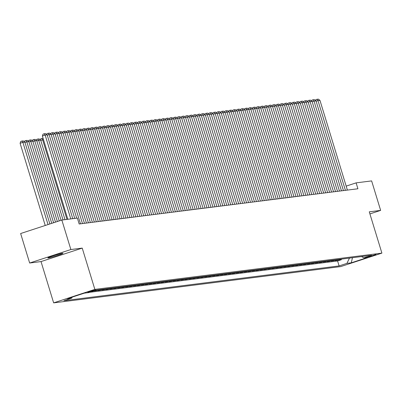 <?xml version="1.0" encoding="UTF-8"?>
<svg xmlns="http://www.w3.org/2000/svg" width="402" height="402" viewBox="0 0 402 402"><rect width="100%" height="100%" fill="white"/><g stroke="black" fill="none" stroke-linecap="round" stroke-linejoin="round"><path stroke-width="0.6" d="M62.526 253.3A7.909 0.457 163 0 0 54.049 255.571A7.909 0.457 163 0 0 47.838 257.943A7.909 0.457 163 0 0 48.27 257.958A7.909 0.457 163 0 0 56.747 255.687A7.909 0.457 163 0 0 62.963 253.315A7.909 0.457 163 0 0 62.526 253.3M375.95 254.431L368.609 256.752L375.95 254.431M53.647 302.867L340.695 266.596L381.9 253.119L94.852 289.39L53.647 302.867L41.024 261.581L82.229 248.104L70.863 249.541L29.658 263.019L41.024 261.581M29.658 263.019L20.643 233.527L61.848 220.05L70.863 249.541M96.967 289.993L93.812 291.028L96.184 290.726L96.053 290.294M100.917 289.495L97.766 290.525L100.138 290.229L100.008 289.792M104.872 288.998L101.721 290.028L104.093 289.726L103.962 289.294M108.826 288.495L105.676 289.525L108.048 289.229L107.917 288.797M112.781 287.998L109.63 289.028L112.002 288.726L111.867 288.294M116.736 287.495L113.58 288.525L115.957 288.229L115.821 287.797M120.69 286.998L117.535 288.028L119.907 287.726L119.776 287.294M124.64 286.495L121.489 287.531L123.861 287.229L123.731 286.797M128.595 285.998L125.444 287.028L127.816 286.732L127.685 286.294M132.549 285.5L129.399 286.531L131.771 286.229L131.64 285.797M136.504 284.998L133.353 286.028L135.725 285.732L135.59 285.299M140.459 284.5L137.303 285.531L139.68 285.229L139.544 284.797M144.413 283.998L141.258 285.033L143.63 284.732L143.499 284.299M148.363 283.5L145.212 284.531L147.584 284.229L147.454 283.797M152.318 283.003L149.167 284.033L151.539 283.732L151.408 283.299M156.272 282.5L153.122 283.531L155.494 283.234L155.363 282.797M160.227 282.003L157.076 283.033L159.448 282.732L159.313 282.299M164.182 281.5L161.026 282.531L163.403 282.234L163.267 281.802M168.136 281.003L164.981 282.033L167.353 281.732L167.222 281.299M172.086 280.501L168.935 281.536L171.307 281.234L171.177 280.802M176.041 280.003L172.89 281.033L175.262 280.737L175.131 280.3M179.995 279.506L176.845 280.536L179.217 280.234L179.086 279.802M183.95 279.003L180.799 280.033L183.171 279.737L183.036 279.305M187.905 278.506L184.749 279.536L187.126 279.234L186.99 278.802M191.86 278.003L188.704 279.033L191.076 278.737L190.945 278.305M195.809 277.506L192.658 278.536L195.03 278.234L194.9 277.802M199.764 277.003L196.613 278.038L198.985 277.737L198.854 277.305M203.719 276.506L200.568 277.536L202.94 277.239L202.809 276.802M207.673 276.008L204.523 277.038L206.894 276.737L206.759 276.305M211.628 275.506L208.472 276.536L210.849 276.239L210.713 275.807M215.583 275.008L212.427 276.038L214.799 275.737L214.668 275.305M219.532 274.506L216.382 275.541L218.753 275.239L218.623 274.807M223.487 274.008L220.336 275.038L222.708 274.737L222.577 274.305M227.442 273.511L224.291 274.541L226.663 274.239L226.532 273.807M231.396 273.008L228.246 274.038L230.617 273.742L230.482 273.305M235.351 272.511L232.195 273.541L234.572 273.239L234.436 272.807M239.306 272.008L236.15 273.038L238.522 272.742L238.391 272.31M243.255 271.511L240.105 272.541L242.476 272.239L242.346 271.807M247.21 271.008L244.059 272.043L246.431 271.742L246.3 271.31M251.165 270.511L248.014 271.541L250.386 271.244L250.255 270.807M255.119 270.013L251.969 271.043L254.34 270.742L254.205 270.31M259.074 269.511L255.918 270.541L258.295 270.244L258.159 269.812M263.029 269.013L259.873 270.043L262.245 269.742L262.114 269.31M266.978 268.511L263.828 269.546L266.199 269.245L266.069 268.812M270.933 268.013L267.782 269.044L270.154 268.742L270.023 268.31M274.888 267.511L271.737 268.546L274.109 268.245L273.973 267.812M278.842 267.013L275.692 268.044L278.063 267.747L277.928 267.31M282.797 266.516L279.641 267.546L282.013 267.245L281.882 266.812M286.752 266.013L283.596 267.044L285.968 266.747L285.837 266.315M290.701 265.516L287.551 266.546L289.922 266.245L289.792 265.812M294.656 265.013L291.505 266.049L293.877 265.747L293.746 265.315M298.611 264.516L295.46 265.546L297.832 265.245L297.696 264.812M302.565 264.019L299.415 265.049L301.786 264.747L301.651 264.315M306.52 263.516L303.364 264.546L305.736 264.25L305.605 263.812M310.475 263.019L307.319 264.049L309.691 263.747L309.56 263.315M314.424 262.516L311.274 263.546L313.645 263.25L313.515 262.818M318.379 262.019L315.228 263.049L317.6 262.747L317.469 262.315M322.334 261.516L319.183 262.551L321.555 262.25L321.419 261.818M326.288 261.019L323.138 262.049L325.509 261.752L325.374 261.315M330.243 260.521L327.087 261.551L329.459 261.25L329.328 260.818M334.198 260.019L331.042 261.049L333.414 260.752L333.283 260.32M338.147 259.521L334.997 260.551L337.368 260.25L337.238 259.818M61.848 220.05L77.365 218.09L79.169 223.989L357.916 188.764L356.112 182.87L346.167 186.121M87.782 292.249L95.766 289.892L87.736 292.118M361.529 256.566L363.83 257.838L371.624 255.29L96.44 290.063L88.646 292.611L84.294 293.158L67.365 298.696L71.717 298.148L63.918 300.696L339.107 265.928L346.901 263.375L349.484 258.089M363.83 257.838L368.182 257.29L351.253 262.828L346.901 263.375M89.556 292.314L337.595 260.973L341.323 259.752L341.192 259.32M342.102 259.019L338.951 260.054L341.323 259.752M340.519 259.22L337.368 260.25M336.569 259.722L333.414 260.752M332.615 260.22L329.459 261.25M328.66 260.717L325.509 261.752M324.705 261.22L321.555 262.25M320.751 261.717L317.6 262.747M316.796 262.22L313.645 263.25M312.846 262.717L309.691 263.747M308.892 263.215L305.736 264.25M304.937 263.717L301.786 264.747M300.982 264.214L297.832 265.245M297.028 264.717L293.877 265.747M293.073 265.214L289.922 266.245M289.123 265.717L285.968 266.747M285.169 266.214L282.013 267.245M281.214 266.712L278.063 267.747M277.259 267.214L274.109 268.245M273.305 267.712L270.154 268.742M269.35 268.214L266.199 269.245M265.4 268.712L262.245 269.742M261.446 269.214L258.295 270.244M257.491 269.712L254.34 270.742M253.536 270.209L250.386 271.244M249.582 270.712L246.431 271.742M245.632 271.209L242.476 272.239M241.677 271.712L238.522 272.742M237.723 272.209L234.572 273.239M233.768 272.707L230.617 273.742M229.813 273.209L226.663 274.239M225.859 273.707L222.708 274.737M221.909 274.209L218.753 275.239M217.954 274.707L214.799 275.737M214 275.209L210.849 276.239M210.045 275.707L206.894 276.737M206.09 276.204L202.94 277.239M202.136 276.707L198.985 277.737M198.186 277.204L195.03 278.234M194.231 277.707L191.076 278.737M190.277 278.204L187.126 279.234M186.322 278.702L183.171 279.737M182.367 279.204L179.217 280.234M178.413 279.702L175.262 280.737M174.463 280.204L171.307 281.234M170.508 280.702L167.353 281.732M166.554 281.204L163.403 282.234M162.599 281.701L159.448 282.732M158.644 282.199L155.494 283.234M154.69 282.701L151.539 283.732M150.74 283.199L147.584 284.229M146.785 283.701L143.63 284.732M142.831 284.199L139.68 285.229M138.876 284.701L135.725 285.732M134.921 285.199L131.771 286.229M130.967 285.696L127.816 286.732M127.017 286.199L123.861 287.229M123.062 286.696L119.907 287.726M119.108 287.199L115.957 288.229M115.153 287.696L112.002 288.726M111.198 288.194L108.048 289.229M107.244 288.696L104.093 289.726M103.294 289.194L100.138 290.229M99.339 289.696L96.184 290.726M369.91 213.909L380.644 210.397L371.629 180.905L356.112 182.87M380.644 210.397L369.277 211.834L381.9 253.119M82.229 248.104L94.852 289.39M72.224 297.108L71.717 298.148M337.595 260.973L339.107 265.928M351.253 262.828L352.479 257.707M70.792 218.919L45.16 135.077L42.376 135.987L67.843 219.291M72.767 218.668L47.134 134.826L45.16 135.077L44.15 133.781L45.532 133.605L47.134 134.826M42.376 135.987L43.034 134.142L44.15 133.781M48.019 224.572L22.884 142.363L24.859 142.112L49.883 223.964M20.1 143.273L20.763 141.429L21.879 141.062L22.884 142.363L20.1 143.273L45.235 225.482M21.879 141.062L23.261 140.891L24.859 142.112M74.747 218.422L49.109 134.58L47.245 135.188M76.722 218.17L51.089 134.328L49.109 134.58L48.104 133.278L49.486 133.102L51.089 134.328M46.687 134.484L46.989 133.645L48.104 133.278M80.5 223.819L53.064 134.077L51.2 134.69M82.48 223.567L55.044 133.826L53.064 134.077L52.059 132.781L53.441 132.605L55.044 133.826M50.642 133.987L50.943 133.142L52.059 132.781M84.455 223.321L57.019 133.58L55.154 134.188M86.435 223.07L58.993 133.328L57.019 133.58L56.014 132.278L57.396 132.107L58.993 133.328M54.597 133.484L54.898 132.645L56.014 132.278M88.41 222.819L60.973 133.077L59.104 133.69M90.385 222.567L62.948 132.831L60.973 133.077L59.963 131.781L61.35 131.605L62.948 132.831M58.551 132.987L58.853 132.142L59.963 131.781M51.752 223.351L26.839 141.861L28.813 141.615L53.617 222.743M24.416 141.77L24.718 140.931L25.828 140.564L26.839 141.861L24.969 142.474M25.828 140.564L27.215 140.388L28.813 141.615M55.486 222.13L30.793 141.363L32.768 141.112L57.35 221.522M28.366 141.273L28.673 140.429L29.783 140.067L30.793 141.363L28.924 141.971M29.783 140.067L31.17 139.891L32.768 141.112M59.22 220.909L34.748 140.861L36.723 140.615L61.084 220.301M32.321 140.77L32.622 139.931L33.738 139.564L34.748 140.861L32.879 141.474M33.738 139.564L35.12 139.388L36.723 140.615M63.019 219.904L38.698 140.363L40.677 140.112L64.993 219.653M36.275 140.273L36.577 139.429L37.693 139.067L38.698 140.363L36.833 140.976M37.693 139.067L39.074 138.891L40.677 140.112M92.365 222.321L64.928 132.58L63.059 133.188M94.339 222.07L66.903 132.328L64.928 132.58L63.918 131.283L65.305 131.107L66.903 132.328M62.501 132.489L62.807 131.645L63.918 131.283M66.973 219.402L42.652 139.866L40.788 140.474M43.527 139.755L42.652 139.866L41.647 138.564L43.135 138.469M40.23 139.77L40.532 138.931L41.647 138.564M96.319 221.819L68.883 132.077L67.013 132.69M98.294 221.572L70.858 131.831L68.883 132.077L67.873 130.781L69.255 130.605L70.858 131.831M66.456 131.987L66.757 131.147L67.873 130.781M100.269 221.321L72.832 131.58L70.968 132.188M102.249 221.07L74.812 131.328L72.832 131.58L71.827 130.283L73.209 130.107L74.812 131.328M70.41 131.489L70.712 130.645L71.827 130.283M104.224 220.819L76.787 131.082L74.923 131.69M106.203 220.572L78.767 130.831L76.787 131.082L75.782 129.781L77.164 129.61L78.767 130.831M74.365 130.987L74.666 130.147L75.782 129.781M108.178 220.321L80.742 130.58L78.877 131.193M110.153 220.07L82.717 130.328L80.742 130.58L79.737 129.283L81.119 129.107L82.717 130.328M78.32 130.489L78.621 129.645L79.737 129.283M112.133 219.824L84.696 130.082L82.827 130.69M114.108 219.572L86.671 129.831L84.696 130.082L83.686 128.781L85.073 128.61L86.671 129.831M82.274 129.987L82.576 129.148L83.686 128.781M116.088 219.321L88.651 129.58L86.782 130.193M118.062 219.075L90.626 129.333L88.651 129.58L87.641 128.283L89.028 128.107L90.626 129.333M86.224 129.489L86.53 128.65L87.641 128.283M120.042 218.824L92.606 129.082L90.736 129.69M122.017 218.572L94.581 128.831L92.606 129.082L91.596 127.786L92.978 127.61L94.581 128.831M90.179 128.992L90.48 128.148L91.596 127.786M123.992 218.321L96.555 128.58L94.691 129.193M125.972 218.075L98.535 128.333L96.555 128.58L95.55 127.283L96.932 127.107L98.535 128.333M94.133 128.489L94.435 127.65L95.55 127.283M127.947 217.824L100.51 128.082L98.646 128.695M129.926 217.572L102.49 127.831L100.51 128.082L99.505 126.786L100.887 126.61L102.49 127.831M98.088 127.992L98.389 127.148L99.505 126.786M131.901 217.326L104.465 127.585L102.6 128.193M133.876 217.075L106.44 127.333L104.465 127.585L103.46 126.283L104.842 126.112L106.44 127.333M102.043 127.489L102.344 126.65L103.46 126.283M135.856 216.824L108.419 127.082L106.55 127.695M137.831 216.572L110.394 126.831L108.419 127.082L107.409 125.786L108.796 125.61L110.394 126.831M105.997 126.992L106.299 126.148L107.409 125.786M139.811 216.326L112.374 126.585L110.505 127.193M141.785 216.075L114.349 126.334L112.374 126.585L111.364 125.288L112.751 125.112L114.349 126.334M109.947 126.494L110.254 125.65L111.364 125.288M143.765 215.824L116.329 126.082L114.459 126.695M145.74 215.578L118.304 125.836L116.329 126.082L115.319 124.786L116.701 124.61L118.304 125.836M113.902 125.992L114.203 125.153L115.319 124.786M147.715 215.326L120.278 125.585L118.414 126.193M149.695 215.075L122.258 125.334L120.278 125.585L119.273 124.288L120.655 124.112L122.258 125.334M117.856 125.494L118.158 124.65L119.273 124.288M151.67 214.824L124.233 125.087L122.369 125.695M153.649 214.578L126.213 124.836L124.233 125.087L123.228 123.786L124.61 123.61L126.213 124.836M121.811 124.992L122.113 124.153L123.228 123.786M155.624 214.326L128.188 124.585L126.323 125.198M157.599 214.075L130.163 124.334L128.188 124.585L127.183 123.288L128.565 123.112L130.163 124.334M125.766 124.494L126.067 123.65L127.183 123.288M159.579 213.829L132.142 124.087L130.273 124.695M161.554 213.578L134.117 123.836L132.142 124.087L131.132 122.786L132.519 122.615L134.117 123.836M129.72 123.992L130.022 123.153L131.132 122.786M163.534 213.326L136.097 123.585L134.228 124.198M165.508 213.075L138.072 123.339L136.097 123.585L135.087 122.288L136.474 122.113L138.072 123.339M133.67 123.494L133.977 122.65L135.087 122.288M167.488 212.829L140.052 123.087L138.182 123.695M169.463 212.578L142.027 122.836L140.052 123.087L139.042 121.791L140.424 121.615L142.027 122.836M137.625 122.997L137.926 122.153L139.042 121.791M171.438 212.326L144.001 122.585L142.137 123.198M173.418 212.08L145.981 122.339L144.001 122.585L142.996 121.288L144.378 121.113L145.981 122.339M141.579 122.494L141.881 121.655L142.996 121.288M175.393 211.829L147.956 122.087L146.092 122.695M177.372 211.578L149.936 121.836L147.956 122.087L146.951 120.791L148.333 120.615L149.936 121.836M145.534 121.997L145.836 121.153L146.951 120.791M179.347 211.331L151.911 121.59L150.047 122.198M181.322 211.08L153.886 121.339L151.911 121.59L150.906 120.288L152.288 120.118L153.886 121.339M149.489 121.494L149.79 120.655L150.906 120.288M183.302 210.829L155.865 121.087L153.996 121.7M185.277 210.578L157.84 120.836L155.865 121.087L154.855 119.791L156.242 119.615L157.84 120.836M153.438 120.997L153.745 120.153L154.855 119.791M187.257 210.331L159.82 120.59L157.951 121.198M189.231 210.08L161.795 120.339L159.82 120.59L158.81 119.288L160.197 119.118L161.795 120.339M157.393 120.494L157.7 119.655L158.81 119.288M191.211 209.829L163.775 120.087L161.905 120.7M193.186 209.583L165.75 119.841L163.775 120.087L162.765 118.791L164.147 118.615L165.75 119.841M161.348 119.997L161.649 119.158L162.765 118.791M195.161 209.331L167.724 119.59L165.86 120.198M197.141 209.08L169.704 119.339L167.724 119.59L166.719 118.294L168.101 118.118L169.704 119.339M165.302 119.5L165.604 118.655L166.719 118.294M199.116 208.829L171.679 119.087L169.815 119.701M201.095 208.583L173.659 118.841L171.679 119.087L170.674 117.791L172.056 117.615L173.659 118.841M169.257 118.997L169.559 118.158L170.674 117.791M203.07 208.331L175.634 118.59L173.77 119.203M205.045 208.08L177.609 118.339L175.634 118.59L174.624 117.294L176.011 117.118L177.609 118.339M173.212 118.5L173.513 117.655L174.624 117.294M207.025 207.834L179.588 118.093L177.719 118.701M209 207.583L181.563 117.841L179.588 118.093L178.578 116.791L179.965 116.62L181.563 117.841M177.161 117.997L177.468 117.158L178.578 116.791M210.98 207.331L183.543 117.59L181.674 118.203M212.954 207.08L185.518 117.344L183.543 117.59L182.533 116.294L183.92 116.118L185.518 117.344M181.116 117.5L181.423 116.655L182.533 116.294M214.934 206.834L187.498 117.093L185.629 117.701M216.909 206.583L189.473 116.841L187.498 117.093L186.488 115.796L187.87 115.62L189.473 116.841M185.071 117.002L185.372 116.158L186.488 115.796M218.884 206.332L191.447 116.59L189.583 117.203M220.864 206.085L193.427 116.344L191.447 116.59L190.442 115.294L191.824 115.118L193.427 116.344M189.025 116.5L189.327 115.66L190.442 115.294M222.839 205.834L195.402 116.093L193.538 116.701M224.818 205.583L197.382 115.841L195.402 116.093L194.397 114.796L195.779 114.62L197.382 115.841M192.98 116.002L193.282 115.158L194.397 114.796M226.793 205.332L199.357 115.595L197.493 116.203M228.768 205.085L201.332 115.344L199.357 115.595L198.347 114.294L199.734 114.118L201.332 115.344M196.935 115.5L197.236 114.66L198.347 114.294M230.748 204.834L203.311 115.093L201.442 115.706M232.723 204.583L205.286 114.841L203.311 115.093L202.301 113.796L203.688 113.62L205.286 114.841M200.884 115.002L201.191 114.158L202.301 113.796M234.703 204.337L207.266 114.595L205.397 115.203M236.677 204.085L209.241 114.344L207.266 114.595L206.256 113.294L207.643 113.123L209.241 114.344M204.839 114.5L205.146 113.66L206.256 113.294M238.657 203.834L211.216 114.093L209.352 114.706M240.632 203.583L213.196 113.846L211.216 114.093L210.211 112.796L211.593 112.62L213.196 113.846M208.794 114.002L209.095 113.158L210.211 112.796M242.607 203.337L215.17 113.595L213.306 114.203M244.587 203.085L217.15 113.344L215.17 113.595L214.165 112.299L215.547 112.123L217.15 113.344M212.748 113.505L213.05 112.66L214.165 112.299M246.562 202.834L219.125 113.093L217.261 113.706M248.542 202.588L221.105 112.846L219.125 113.093L218.12 111.796L219.502 111.62L221.105 112.846M216.703 113.002L217.005 112.163L218.12 111.796M250.516 202.337L223.08 112.595L221.216 113.208M252.491 202.085L225.055 112.344L223.08 112.595L222.07 111.299L223.457 111.123L225.055 112.344M220.658 112.505L220.959 111.661L222.07 111.299M254.471 201.839L227.035 112.098L225.165 112.706M256.446 201.588L229.009 111.846L227.035 112.098L226.024 110.796L227.411 110.625L229.009 111.846M224.607 112.002L224.914 111.163L226.024 110.796M258.426 201.337L230.989 111.595L229.12 112.208M260.401 201.085L232.964 111.344L230.989 111.595L229.979 110.299L231.366 110.123L232.964 111.344M228.562 111.505L228.869 110.661L229.979 110.299M262.375 200.839L234.939 111.098L233.075 111.706M264.355 200.588L236.919 110.846L234.939 111.098L233.934 109.796L235.316 109.625L236.919 110.846M232.517 111.007L232.818 110.163L233.934 109.796M266.33 200.337L238.894 110.595L237.029 111.208M268.31 200.09L240.873 110.349L238.894 110.595L237.889 109.299L239.27 109.123L240.873 110.349M236.471 110.505L236.773 109.666L237.889 109.299M270.285 199.839L242.848 110.098L240.984 110.706M272.265 199.588L244.828 109.846L242.848 110.098L241.843 108.801L243.225 108.625L244.828 109.846M240.426 110.007L240.728 109.163L241.843 108.801M274.239 199.337L246.803 109.595L244.939 110.208M276.214 199.09L248.778 109.349L246.803 109.595L245.793 108.299L247.18 108.123L248.778 109.349M244.381 109.505L244.682 108.666L245.793 108.299M278.194 198.839L250.758 109.098L248.888 109.711M280.169 198.588L252.732 108.847L250.758 109.098L249.748 107.801L251.134 107.625L252.732 108.847M248.33 109.007L248.637 108.163L249.748 107.801M282.149 198.342L254.712 108.6L252.843 109.208M284.124 198.091L256.687 108.349L254.712 108.6L253.702 107.299L255.089 107.128L256.687 108.349M252.285 108.505L252.587 107.666L253.702 107.299M286.098 197.839L258.662 108.098L256.798 108.711M288.078 197.588L260.642 107.852L258.662 108.098L257.657 106.801L259.039 106.625L260.642 107.852M256.24 108.007L256.541 107.163L257.657 106.801M290.053 197.342L262.617 107.6L260.752 108.208M292.033 197.091L264.596 107.349L262.617 107.6L261.612 106.304L262.993 106.128L264.596 107.349M260.194 107.51L260.496 106.666L261.612 106.304M294.008 196.839L266.571 107.098L264.707 107.711M295.988 196.593L268.551 106.852L266.571 107.098L265.566 105.801L266.948 105.625L268.551 106.852M264.149 107.007L264.451 106.168L265.566 105.801M297.962 196.342L270.526 106.6L268.657 107.208M299.937 196.091L272.501 106.349L270.526 106.6L269.516 105.304L270.903 105.128L272.501 106.349M268.104 106.51L268.405 105.666L269.516 105.304M301.917 195.839L274.481 106.103L272.611 106.711M303.892 195.593L276.455 105.852L274.481 106.103L273.471 104.801L274.857 104.626L276.455 105.852M272.053 106.007L272.36 105.168L273.471 104.801M305.872 195.342L278.435 105.6L276.566 106.213M307.847 195.091L280.41 105.349L278.435 105.6L277.425 104.304L278.812 104.128L280.41 105.349M276.008 105.51L276.31 104.666L277.425 104.304M309.821 194.844L282.385 105.103L280.521 105.711M311.801 194.593L284.365 104.852L282.385 105.103L281.38 103.801L282.762 103.631L284.365 104.852M279.963 105.007L280.264 104.168L281.38 103.801M313.776 194.342L286.34 104.6L284.475 105.213M315.756 194.096L288.319 104.354L286.34 104.6L285.335 103.304L286.716 103.128L288.319 104.354M283.918 104.51L284.219 103.671L285.335 103.304M317.731 193.844L290.294 104.103L288.43 104.711M319.711 193.593L292.274 103.852L290.294 104.103L289.289 102.806L290.671 102.631L292.274 103.852M287.872 104.012L288.174 103.168L289.289 102.806M321.685 193.342L294.249 103.6L292.38 104.213M323.66 193.096L296.224 103.354L294.249 103.6L293.239 102.304L294.626 102.128L296.224 103.354M291.827 103.51L292.128 102.671L293.239 102.304M325.64 192.844L298.204 103.103L296.334 103.716M327.615 192.593L300.178 102.852L298.204 103.103L297.194 101.806L298.58 101.631L300.178 102.852M295.777 103.012L296.083 102.168L297.194 101.806M329.595 192.347L302.158 102.605L300.289 103.213M331.57 192.096L304.133 102.354L302.158 102.605L301.148 101.304L302.53 101.133L304.133 102.354M299.731 102.51L300.033 101.671L301.148 101.304M333.544 191.844L306.108 102.103L304.244 102.716M335.524 191.593L308.088 101.852L306.108 102.103L305.103 100.807L306.485 100.631L308.088 101.852M303.686 102.013L303.987 101.168L305.103 100.807M337.499 191.347L310.063 101.605L308.198 102.214M339.479 191.096L312.042 101.354L310.063 101.605L309.058 100.304L310.439 100.133L312.042 101.354M307.641 101.515L307.942 100.671L309.058 100.304M341.454 190.844L314.017 101.103L312.153 101.716M343.434 190.598L315.997 100.857L314.017 101.103L313.012 99.807L314.394 99.631L315.997 100.857M311.595 101.013L311.897 100.173L313.012 99.807M345.408 190.347L317.972 100.606L316.103 101.214M347.383 190.096L319.947 100.354L317.972 100.606L316.962 99.309L318.349 99.133L319.947 100.354M315.55 100.515L315.851 99.671L316.962 99.309M88.54 291.782L88.651 292.138"/></g></svg>
